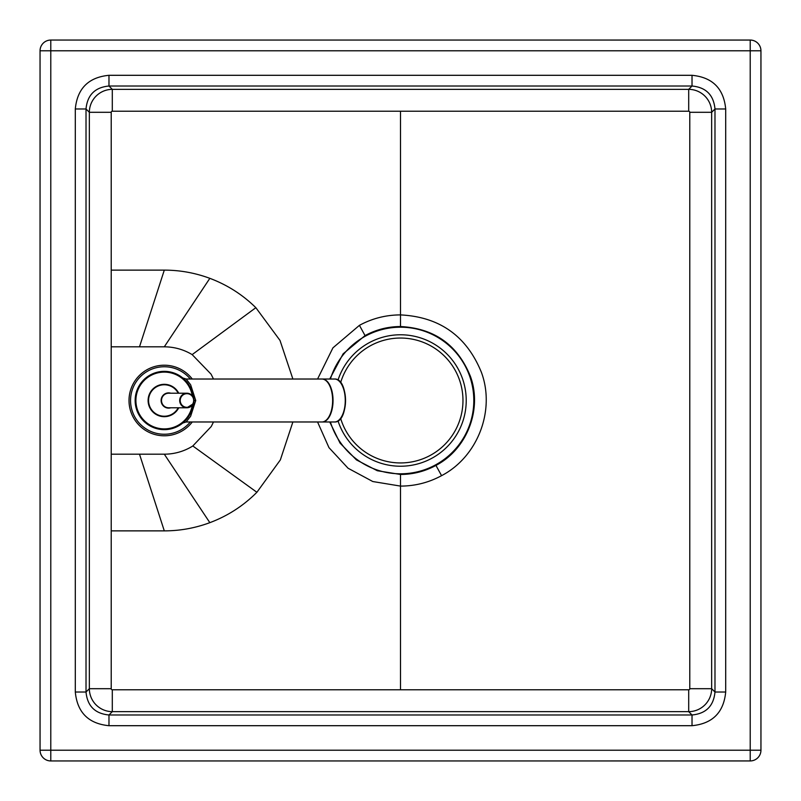 <?xml version="1.0" encoding="UTF-8"?>
<svg xmlns="http://www.w3.org/2000/svg" width="801" height="801" viewBox="0 0 801 801"><rect width="100%" height="100%" fill="white"/><g stroke="black" fill="none" stroke-linecap="round" stroke-linejoin="round"><path stroke-width="1.2" d="M329.732 379.023L343.118 353.842L365.046 335.589C376.1 329.611 387.924 326.588 400.5 326.538L400.5 111.219L688.7 111.219L688.7 89.342L692.024 86.017L692.024 75.304L108.976 75.304C88.511 77.286 77.286 88.511 75.304 108.976L75.304 692.024C77.286 712.49 88.511 723.714 108.976 725.696L108.976 714.983C94.999 713.651 87.349 706.001 86.017 692.024L75.304 692.024M329.732 421.977L340.035 443.083L356.435 459.904L377.291 470.728L400.5 474.462C413.076 474.412 424.9 471.389 435.954 465.411C467.103 449.171 482.532 409.171 470.367 376.24C457.621 344.871 434.332 328.31 400.5 326.538M292.886 421.977L280.34 459.934L256.891 492.285C243.404 505.811 227.724 515.944 209.842 522.663C195.114 528.119 179.925 530.863 164.295 530.873L111.219 530.873L111.219 454.187L164.295 454.187A53.687 53.687 0 0 0 192.821 445.977L211.274 426.482L213.497 421.977M111.219 454.187L111.219 112.3L89.342 112.3L86.017 108.976L75.304 108.976M108.976 725.696L692.024 725.696L692.024 714.983C706.001 713.651 713.651 706.001 714.983 692.024L714.983 108.976L725.696 108.976C723.714 88.511 712.49 77.286 692.024 75.304M688.7 111.219A1.081 1.081 0 0 1 689.781 112.3L689.781 688.7A1.081 1.081 0 0 1 688.7 689.781L112.3 689.781A1.081 1.081 0 0 1 111.219 688.7L89.342 688.7A23.009 22.919 -135 0 0 112.3 711.658L688.7 711.658A23.009 22.919 135 0 0 711.658 688.7L711.658 112.3L714.983 108.976C713.651 94.999 706.001 87.349 692.024 86.017L108.976 86.017L108.976 75.304M108.976 86.017C94.999 87.349 87.349 94.999 86.017 108.976L86.017 692.024L89.342 688.7L89.342 112.3A23.009 22.919 -45 0 1 112.3 89.342L108.976 86.017M689.781 688.7L711.658 688.7L714.983 692.024L725.696 692.024L725.696 108.976M111.219 112.3A1.081 1.081 0 0 1 112.3 111.219L400.5 111.219M213.487 379.023L211.084 374.177L192.16 354.613C183.589 349.486 174.298 346.883 164.295 346.813L111.219 346.813M292.886 379.023L280 340.415L255.849 307.684C242.603 294.668 227.264 284.886 209.842 278.337C195.114 272.881 179.925 270.137 164.295 270.127L111.219 270.127M111.219 688.7L111.219 530.873M400.5 474.462L400.5 689.781M338.022 420.915A65.732 65.732 0 0 0 439.158 453.656A65.732 65.732 0 0 0 439.158 347.344A65.732 65.732 0 0 0 338.022 380.085A65.732 65.732 0 0 1 439.158 347.344A65.732 65.732 0 0 1 439.158 453.656A65.732 65.732 0 0 1 338.022 420.915M192.28 379.023A35.274 35.274 0 0 0 129.011 400.5A35.274 35.274 0 0 0 192.28 421.977M193.241 397.156A29.146 29.146 0 0 0 189.867 386.533A29.146 29.146 0 0 1 193.241 397.156A29.146 29.146 0 0 0 162.613 371.404A29.146 29.146 0 0 0 135.149 400.5A29.146 29.146 0 0 0 162.613 429.596A29.146 29.146 0 0 0 193.241 403.844A29.146 29.146 0 0 1 152.05 426.943A29.146 29.146 0 0 1 143.009 380.585A29.146 29.146 0 0 1 189.867 386.533A29.146 29.146 0 0 0 143.009 380.585A29.146 29.146 0 0 0 152.05 426.943A29.146 29.146 0 0 0 193.241 403.844M184.05 421.927L190.408 413.436M184.05 379.073L182.558 377.792L184.05 379.083M182.758 377.952L186.152 379.023L190.638 384.77L195.734 400.5L190.638 416.23L186.152 421.977L182.758 423.048M186.152 421.977L321.902 421.977A21.477 10.733 -90 0 0 332.635 400.5A21.477 10.733 -90 0 0 321.902 379.023L186.152 379.023M193.031 405.326L193.612 402.983M193.602 397.977L193.031 395.674M178.222 393.211A15.72 15.72 0 0 0 154.213 388.435A15.72 15.72 0 0 0 154.433 412.745A15.72 15.72 0 0 0 178.222 407.789M40.05 750.217L40.05 50.783L40.06 750.217A10.733 10.733 0 0 0 50.783 760.95L50.783 760.94A10.733 10.723 -135 0 1 40.06 750.217L50.783 750.217L50.783 760.95L750.217 760.94A10.733 10.733 0 0 0 760.95 750.217L760.94 750.217A10.733 10.723 -45 0 1 750.217 760.94L750.217 750.217L760.95 750.217L760.94 50.783A10.733 10.723 45 0 0 750.217 40.06L50.783 40.05L750.217 40.06L750.217 50.783L50.783 50.783L50.783 40.06A10.733 10.733 0 0 0 40.05 50.783A10.733 10.723 135 0 1 50.783 40.06M330.412 421.977A73.312 73.312 0 0 0 426.653 468.985A73.312 73.312 0 0 0 467.063 369.782A73.312 73.312 0 0 0 330.412 379.023M40.05 50.783L50.783 50.783L50.783 750.217L750.217 750.217L750.217 50.783L760.94 50.783A10.733 10.733 0 0 0 750.217 40.05M209.842 522.663L164.295 454.187M164.295 530.873L139.504 454.187M688.7 689.781L688.7 711.658L692.024 714.983L108.976 714.983L112.3 711.658L112.3 689.781M692.024 725.696C712.49 723.714 723.714 712.49 725.696 692.024M689.781 112.3L711.658 112.3A23.009 22.919 45 0 0 688.7 89.342L112.3 89.342L112.3 111.219M164.295 270.127L139.504 346.813M209.842 278.337L164.295 346.813M255.849 307.684L192.16 354.613M317.566 421.977L328.971 447.639L348.065 468.235L372.795 481.531L400.5 486.097C415.068 486.067 428.755 482.582 441.571 475.664C477.646 456.89 495.519 410.543 481.431 372.405C466.653 336.06 439.669 316.886 400.5 314.903C385.932 314.933 372.245 318.418 359.429 325.336L332.936 347.844L317.566 379.023M256.891 492.285L192.821 445.977M435.954 465.411L441.571 475.664M365.046 335.589L359.429 325.336M340.665 418.472A62.478 62.478 0 0 0 462.678 394.432A62.478 62.478 0 0 0 340.665 382.528M190.318 379.023A33.742 33.742 0 0 0 141.206 375.889A33.742 33.742 0 0 0 141.206 425.111A33.742 33.742 0 0 0 190.318 421.977M194.042 400.5L195.734 400.5M340.946 417.711A20.706 10.353 -90 0 0 340.946 383.289M334.528 421.977A21.477 10.733 -90 0 0 345.261 400.5A21.477 10.733 -90 0 0 334.528 379.023L322.302 379.023A21.477 10.733 -90 0 0 322.102 379.033L322.302 379.023A21.477 10.733 -90 0 1 333.036 400.5A21.477 10.733 -90 0 1 322.302 421.977L322.102 421.967A21.477 10.733 -90 0 0 322.302 421.977L334.528 421.977C348.966 422.948 348.966 378.052 334.528 379.023M170.783 407.789A7.609 7.499 -90 0 1 161.111 400.5A7.609 7.499 -90 0 1 170.783 393.211M168.691 407.789A7.289 7.179 -90 0 1 161.512 400.5A7.289 7.179 -90 0 1 168.691 393.211L186.863 393.211A7.289 7.179 -90 0 1 193.271 403.774A7.289 7.179 -90 0 1 179.684 400.5A7.289 7.179 -90 0 1 186.863 393.211C192.771 394.242 194.913 397.767 193.281 403.774L186.863 407.789L168.691 407.789M192.941 403.574A6.829 6.718 -90 0 1 181.326 404.245A6.829 6.718 -90 0 1 186.563 393.681A6.829 6.718 -90 0 1 192.941 403.574M192.28 395.714A28.395 28.395 0 0 0 143.92 380.725A28.395 28.395 0 0 0 151.439 425.812A28.395 28.395 0 0 0 192.28 405.286M178.743 393.211A16.19 16.19 0 0 0 153.852 388.135A16.19 16.19 0 0 0 154.263 413.206A16.19 16.19 0 0 0 178.743 407.789M750.217 760.95L50.783 760.95M760.95 750.217L760.95 50.783"/></g></svg>
